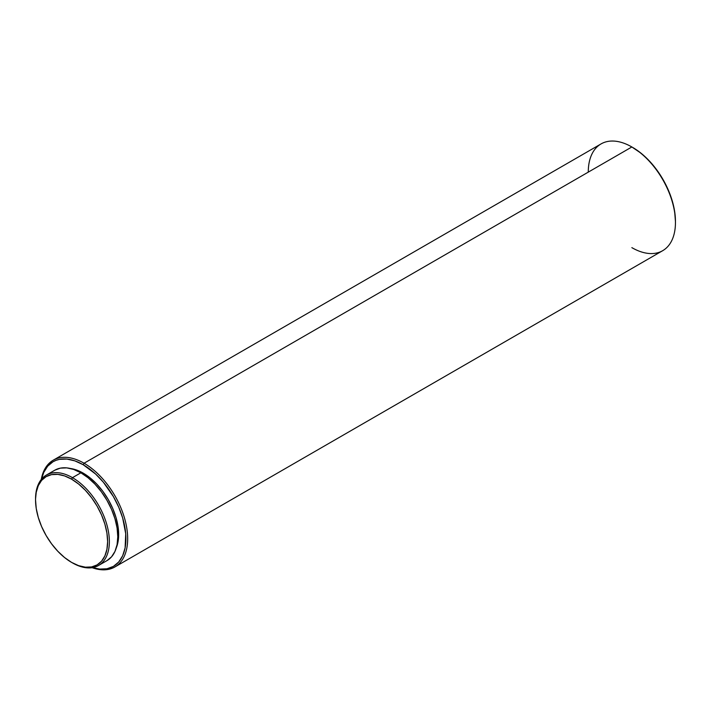 <?xml version="1.0" encoding="UTF-8"?>
<svg xmlns="http://www.w3.org/2000/svg" width="711" height="711" viewBox="0 0 711 711"><rect width="100%" height="100%" fill="white"/><g stroke="black" fill="none" stroke-linecap="round" stroke-linejoin="round"><path stroke-width="1.07" d="M35.55 499.478A52.196 30.138 60 0 1 46.357 475.072A52.196 30.138 60 0 1 72.46 477.659L71.58 479.17A50.961 29.418 60 0 1 107.619 541.586A50.961 29.418 60 0 1 71.58 562.392L72.46 562.89A52.196 30.138 -120 0 0 109.361 541.586A52.196 30.138 -120 0 0 72.46 477.659A52.196 30.138 60 0 1 106.552 523.652A52.196 30.138 60 0 1 98.553 565.476A52.196 30.138 60 0 1 72.46 562.89L71.58 562.392A50.961 29.418 60 0 1 35.55 499.975A50.961 29.418 60 0 1 71.58 479.17L72.46 477.659L80.885 472.797L72.46 477.659A52.196 30.138 -120 0 0 35.55 498.971L36.243 492.261L38.296 485.64L41.62 480.36L46.108 476.646L51.565 474.628L57.795 474.379L64.559 475.908L71.58 479.17L78.61 484.031L85.373 490.297L91.603 497.744L97.06 506.072L101.549 514.96L104.873 524.078L106.926 533.063L107.619 541.586L106.926 549.301L104.873 555.922L101.549 561.192L97.06 564.916L91.603 566.934L85.373 567.182L78.61 565.645L71.58 562.392L64.559 557.531L57.795 551.256L51.565 543.817L46.108 535.49L41.62 526.602L38.296 517.484L36.243 508.489L35.55 499.975M54.791 470.211A52.196 30.138 -120 0 1 80.885 472.797L88.084 477.774L95.007 484.191L101.389 491.816L106.979 500.34L111.574 509.449L114.978 518.79L117.084 527.997L117.786 536.716L117.084 544.626L114.978 551.407L111.574 556.802L106.979 560.615A52.196 30.138 -120 0 0 114.978 518.79A52.196 30.138 -120 0 0 80.885 472.797L73.686 469.456L66.763 467.882L60.382 468.14L54.783 470.211L46.357 475.072M116.275 547.914A50.134 28.947 -120 0 0 83.205 473.126L82.307 473.65L83.205 473.126L76.29 469.927L69.642 468.416M84.076 463.234L83.205 464.745A60.408 34.883 60 0 1 125.66 533.117A60.408 34.883 60 0 1 92.608 567.609L99.558 569.076L106.943 568.782L113.413 566.391L118.728 561.983L122.674 555.726L125.109 547.879L125.723 533.774L122.674 517.981L118.728 507.174L113.413 496.625L103.344 482.191L95.612 474.024L83.205 464.745L84.076 463.234A61.644 35.594 60 0 1 124.354 517.555A61.644 35.594 60 0 1 114.906 566.951A61.644 35.594 60 0 1 92.146 567.689A61.644 35.594 -120 0 0 127.482 533.943A61.644 35.594 -120 0 0 84.076 463.234L631.857 146.973L84.076 463.234A61.644 35.594 -120 0 0 41.247 479.516A61.644 35.594 60 0 1 53.254 460.177A61.644 35.594 60 0 1 84.076 463.234M114.906 566.951L662.679 250.69A61.644 35.594 -120 0 0 672.135 201.293A61.644 35.594 -120 0 0 631.857 146.973L631.857 146.973A61.644 35.594 60 0 1 675.45 222.472A61.644 35.594 60 0 1 631.857 247.641M675.45 222.472L675.45 221.468A60.408 34.883 -120 0 0 632.737 147.479L631.857 146.973L632.728 147.479A60.408 34.883 -120 0 0 632.728 147.479L632.301 147.23M675.45 221.468L674.632 211.371L672.197 200.715L668.251 189.908L662.936 179.368L656.466 169.494L649.081 160.668L641.064 153.238L631.857 146.973A61.644 35.594 -120 0 0 601.035 143.924L53.254 460.177M588.273 172.142A61.644 35.594 60 0 1 631.857 146.973M41.54 479.161A60.408 34.883 60 0 1 83.205 464.745L74.877 460.879L66.861 459.057L59.475 459.35L56.107 460.293L53.005 461.75L47.69 466.158L43.744 472.406L41.54 479.161M115.964 548.643L117.982 542.129L118.657 534.539L117.982 526.158L115.964 517.315L112.685 508.347L108.276 499.593L102.908 491.399L96.776 484.075L90.128 477.908L83.205 473.126A50.134 28.947 -120 0 0 70.433 468.505M106.979 560.615L98.553 565.476"/></g></svg>
